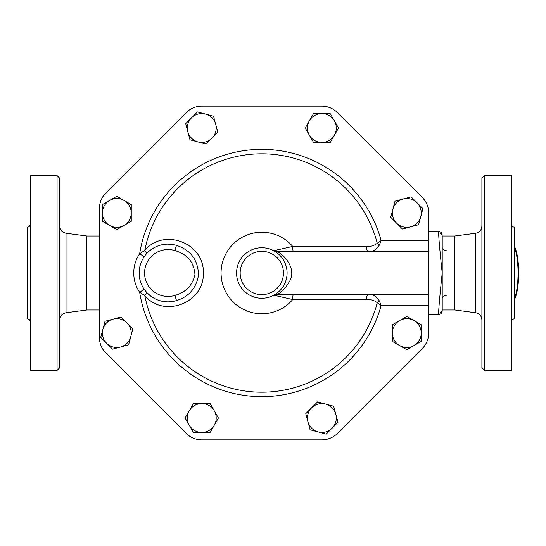 <?xml version="1.0" encoding="UTF-8"?>
<svg xmlns="http://www.w3.org/2000/svg" width="546" height="546" viewBox="0 0 546 546"><rect width="100%" height="100%" fill="white"/><g stroke="black" fill="none" stroke-linecap="round" stroke-linejoin="round"><path stroke-width="0.82" d="M514.373 299.754A29.764 7.705 -90 0 0 518.7 273A29.764 7.705 -90 0 0 514.373 246.246M514.373 247.099A30.665 7.937 90 0 1 514.373 298.901M132.917 328.747L130.76 336.793A14.435 14.435 0 0 0 127.02 322.857L132.917 328.747M113.083 319.123L121.13 316.967L127.02 322.857A14.435 14.435 0 0 0 102.88 329.327L105.037 321.28L113.083 319.123M128.603 344.847L120.55 347.003A14.435 14.435 0 0 0 130.76 336.793L128.603 344.847M106.613 343.263L100.723 337.373L102.88 329.327A14.435 14.435 0 0 0 120.55 347.003L112.503 349.16L106.613 343.263M131.252 221.273L124.031 225.437A14.435 14.435 0 0 0 131.252 212.94L131.252 221.273M124.031 200.443L131.252 204.607L131.252 212.94A14.435 14.435 0 0 0 109.603 200.443L116.817 196.273L124.031 200.443M116.817 229.607L109.603 225.437A14.435 14.435 0 0 0 124.031 225.437L116.817 229.607M102.389 212.94L102.389 204.607L109.603 200.443A14.435 14.435 0 0 0 109.603 225.437L102.389 221.273L102.389 212.94M206.067 144.096L198.021 141.94A14.435 14.435 0 0 0 211.964 138.206L206.067 144.096M215.697 124.263L217.854 132.316L211.964 138.206A14.435 14.435 0 0 0 205.494 114.059L213.541 116.216L215.697 124.263M189.974 139.783L187.817 131.736A14.435 14.435 0 0 0 198.021 141.94L189.974 139.783M191.55 117.793L197.44 111.903L205.494 114.059A14.435 14.435 0 0 0 187.817 131.736L185.66 123.689L191.55 117.793M313.547 142.431L309.377 135.217A14.435 14.435 0 0 0 321.881 142.431L313.547 142.431M334.377 135.217L330.207 142.431L321.881 142.431A14.435 14.435 0 0 0 334.377 120.782L338.54 128.003L334.377 135.217M305.214 128.003L309.377 120.782A14.435 14.435 0 0 0 309.377 135.217L305.214 128.003M321.881 113.568L330.207 113.568L334.377 120.782A14.435 14.435 0 0 0 309.377 120.782L313.547 113.568L321.881 113.568M390.718 217.253L392.874 209.207A14.435 14.435 0 0 0 396.614 223.143L390.718 217.253M410.551 226.877L402.504 229.033L396.614 223.143A14.435 14.435 0 0 0 420.754 216.673L418.598 224.72L410.551 226.877M395.031 201.153L403.084 198.997A14.435 14.435 0 0 0 392.874 209.207L395.031 201.153M417.021 202.737L422.911 208.627L420.754 216.673A14.435 14.435 0 0 0 403.084 198.997L411.131 196.84L417.021 202.737M392.383 324.727L399.604 320.563A14.435 14.435 0 0 0 392.383 333.06L392.383 324.727M399.604 345.557L392.383 341.393L392.383 333.06A14.435 14.435 0 0 0 414.032 345.557L406.818 349.727L399.604 345.557M406.818 316.393L414.032 320.563A14.435 14.435 0 0 0 399.604 320.563L406.818 316.393M421.246 333.06L421.246 341.393L414.032 345.557A14.435 14.435 0 0 0 414.032 320.563L421.246 324.727L421.246 333.06M317.567 401.904L325.614 404.06A14.435 14.435 0 0 0 311.67 407.794L317.567 401.904M307.937 421.737L305.78 413.684L311.67 407.794A14.435 14.435 0 0 0 318.141 431.941L310.094 429.784L307.937 421.737M333.661 406.217L335.817 414.264A14.435 14.435 0 0 0 325.614 404.06L333.661 406.217M332.084 428.207L326.194 434.097L318.141 431.941A14.435 14.435 0 0 0 335.817 414.264L337.974 422.311L332.084 428.207M210.087 403.569L214.257 410.783A14.435 14.435 0 0 0 201.754 403.569L210.087 403.569M189.257 410.783L193.427 403.569L201.754 403.569A14.435 14.435 0 0 0 189.257 425.218L185.094 417.997L189.257 410.783M218.42 417.997L214.257 425.218A14.435 14.435 0 0 0 214.257 410.783L218.42 417.997M201.754 432.432L193.427 432.432L189.257 425.218A14.435 14.435 0 0 0 214.257 425.218L210.087 432.432L201.754 432.432M99.461 208.34L99.461 337.66L99.461 208.34A21.649 21.649 0 0 1 105.801 193.031L186.295 112.537A21.867 21.867 0 0 1 201.754 106.129L321.881 106.129A21.867 21.867 0 0 1 337.339 112.537L422.283 197.475A21.867 21.867 0 0 1 428.685 212.94L428.685 240.527L381.142 240.527L377.259 243.318C374.14 245.707 370.516 246.751 366.386 246.437L292.717 246.437L274.112 250.607L274.345 251.071M275.628 294.144L273.839 295.209A25.253 25.253 0 0 0 257.657 248.089A25.253 25.253 0 0 0 237.933 281.204A25.253 25.253 0 0 0 273.839 295.209L292.717 299.563L366.386 299.563C370.516 299.249 374.14 300.293 377.259 302.682L381.142 305.473L428.685 305.473L428.685 333.06A21.867 21.867 0 0 1 422.283 348.525L337.339 433.463A21.867 21.867 0 0 1 321.881 439.871L201.754 439.871A21.867 21.867 0 0 1 186.295 433.463L105.801 352.969A21.649 21.649 0 0 1 99.461 337.66M284.903 283.238L284.486 284.138M283.121 286.568L281.545 288.766M280.03 290.492L278.842 291.653M277.129 293.086L276.235 293.734M274.536 251.18L275.614 251.843M276.597 252.518L278.132 253.726M280.166 255.644L281.456 257.125M281.886 257.664L283.551 260.135M284.364 261.623L285.189 263.425M285.804 265.103L286.111 266.093M286.507 267.67L286.739 268.919M287.053 274.058L286.964 275.327M176.46 300.6L174.877 295.427A23.451 23.451 0 0 1 144.56 273A23.451 23.451 0 0 1 174.877 250.573L176.46 245.4A28.863 28.863 0 0 0 139.148 273A28.863 28.863 0 0 0 176.46 300.6C188.943 296.724 196.314 288.138 198.58 274.85C197.898 259.753 190.527 249.938 176.46 245.4L176.46 245.4M149.932 250.505L151.665 249.208M154.504 247.488L155.89 246.806M157.93 245.953L160.265 245.195M163.029 244.567L165.97 244.205M167.649 244.137L171.519 244.349M144.949 255.644L146.601 253.644A5.412 1.235 -137.9 0 0 144.779 250.437L139.667 253.726A34.275 34.275 0 0 0 139.667 292.274L144.779 295.563C163.049 318.072 204.184 303.815 203.378 273.034C204.259 242.267 163.111 227.873 144.779 250.437A119.192 119.192 0 0 1 377.259 243.318A5.412 1.822 -142.2 0 0 379.422 244.997L381.142 240.527A123.662 123.662 0 0 0 139.667 253.726L144.144 256.77M146.601 292.356L144.144 289.23L139.667 292.274A123.662 123.662 0 0 0 381.142 305.473L379.422 301.003A5.412 1.822 -37.8 0 0 377.259 302.682A119.192 119.192 0 0 1 144.779 295.563A5.412 1.235 -42.1 0 0 146.601 292.356L150.689 296.089M173.102 301.412L171.942 301.597M169.519 301.822L168.011 301.863M164.455 301.645L161.609 301.146M160.988 300.996L158.285 300.177M155.057 298.798L152.627 297.427M366.386 246.437A5.412 1.966 -90 0 0 368.345 251.351C372.556 251.986 376.242 249.863 379.422 244.997M379.422 301.003C376.242 296.137 372.556 294.014 368.345 294.649A5.412 1.966 -90 0 0 366.386 299.563M428.685 333.06L428.685 240.527M293.298 251.351A5.412 0.58 90 0 1 292.717 246.437A40.752 40.752 0 0 0 233.736 243.468A40.752 40.752 0 0 0 233.736 302.532A40.752 40.752 0 0 0 292.717 299.563A5.412 0.58 90 0 1 293.298 294.649M274.112 295.393A5.412 5.064 90 0 1 276.679 294.649L428.685 294.649M337.339 112.537L422.283 197.475M201.754 106.129L321.881 106.129M105.801 193.031L186.295 112.537M186.295 433.463L105.801 352.969M321.881 439.871L201.754 439.871M422.283 348.525L337.339 433.463M273.839 295.209A5.412 5.33 -118.4 0 1 276.337 294.574C280.849 293.407 285.51 288.547 290.322 279.996C296.567 266.387 281.033 252.177 276.337 251.426A5.412 5.33 -61.6 0 1 273.839 250.791M276.679 294.649L276.337 294.574M276.337 251.426L276.679 251.351A5.412 5.064 90 0 1 274.112 250.607M276.679 251.351L428.685 251.351M59.773 367.711L59.773 178.289L57.064 175.587L57.064 370.413L59.773 367.711M99.461 309.985L86.834 309.985L86.834 236.015L66.032 233.244C62.169 232.419 60.08 230.037 59.773 226.092M57.064 175.587L30.187 175.587L30.187 370.413L57.064 370.413M30.187 321.71C30.01 319.956 29.047 318.994 27.3 318.823L27.3 227.177C29.047 227.006 30.01 226.044 30.187 224.29M481.9 178.289L481.9 367.711L484.609 370.413L484.609 175.587L481.9 178.289M484.609 370.413L511.486 370.413L511.486 175.587L484.609 175.587M475.641 312.756L454.845 309.985L454.845 236.015L475.641 233.244L475.641 312.756C479.511 313.581 481.592 315.963 481.9 319.908M511.486 224.29C511.663 226.044 512.626 227.006 514.373 227.177L514.373 318.823C512.626 318.994 511.663 319.956 511.486 321.71M442.212 235.114C442.001 232.924 440.799 231.722 438.609 231.511L438.609 232.903A3.61 3.488 0 0 1 442.212 236.391L442.212 309.609A3.61 3.488 180 0 1 438.609 313.097L438.609 314.489C440.799 314.278 442.001 313.076 442.212 310.886L442.212 309.609L442.212 309.985L454.845 309.985M438.609 232.903C438.848 239.414 440.049 252.778 442.212 273C440.049 293.222 438.848 306.586 438.609 313.097M442.212 298.471A5.126 3.235 180 0 1 446.294 295.304M446.294 250.696A5.126 3.235 -0 0 1 442.212 247.529M283.463 273A21.649 21.649 0 0 1 250.996 291.748A21.649 21.649 0 0 1 250.996 254.252A21.649 21.649 0 0 1 283.463 273M174.877 250.573C187.339 254.156 194.028 262.141 194.942 274.536C192.567 285.374 185.879 292.342 174.877 295.427M86.834 309.985L66.032 312.756L66.032 233.244M66.032 312.756C62.169 313.581 60.08 315.963 59.773 319.908M475.641 233.244C479.511 232.419 481.592 230.037 481.9 226.092M438.609 231.511L428.685 231.511M438.609 314.489L428.685 314.489M99.461 236.015L86.834 236.015M454.845 236.015L442.212 236.015"/></g></svg>
